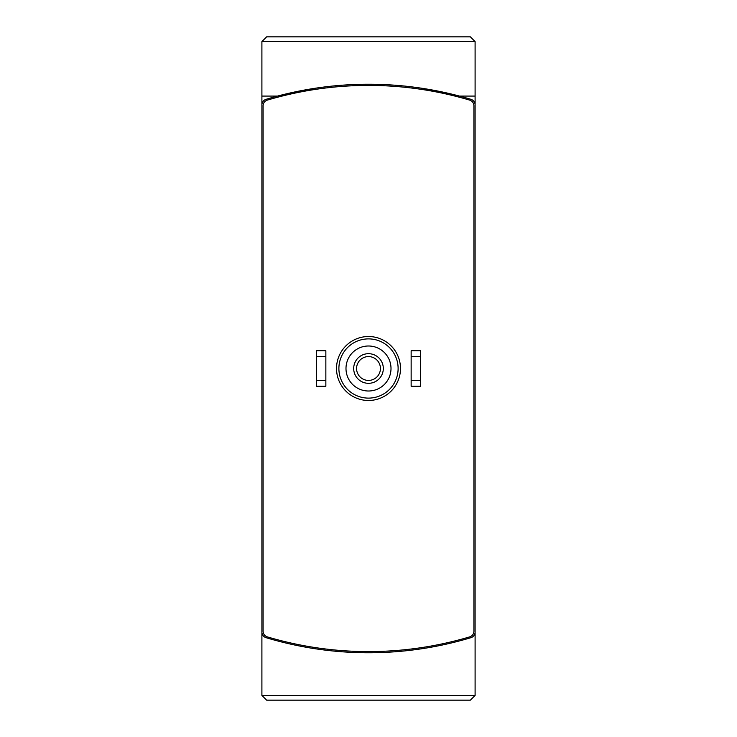 <?xml version="1.0" encoding="UTF-8"?>
<svg xmlns="http://www.w3.org/2000/svg" width="737" height="737" viewBox="0 0 737 737"><rect width="100%" height="100%" fill="white"/><g stroke="black" fill="none" stroke-linecap="round" stroke-linejoin="round"><path stroke-width="1.11" d="M475.098 695.415L470.363 700.15L266.637 700.15L261.902 695.415L475.098 695.415L475.098 41.585L470.363 36.85L446.419 36.85M475.098 104.967A5.924 5.924 0 0 0 470.888 99.302A355.335 355.335 0 0 0 266.112 99.302A5.924 5.924 0 0 0 261.902 104.967L261.902 41.585L266.637 36.85L470.363 36.85M420.578 88.062L459.483 96.077L475.098 96.077M475.098 41.585L261.902 41.585L261.902 96.077L277.517 96.077L316.403 88.072M261.902 695.415L261.902 632.033A5.924 5.924 0 0 0 266.112 637.698A355.335 355.335 0 0 0 470.888 637.698A5.924 5.924 0 0 0 475.098 632.033M261.902 104.967L261.902 632.033M470.363 700.15L446.419 700.15M469.681 636.879A5.924 5.924 0 0 0 473.919 631.204L473.919 105.796A5.924 5.924 0 0 0 469.681 100.121A355.335 355.335 0 0 0 267.319 100.121A5.924 5.924 0 0 0 263.081 105.796L263.081 631.204A5.924 5.924 0 0 0 267.319 636.879A355.335 355.335 0 0 0 469.681 636.879M338.891 368.5A29.609 29.609 0 0 0 383.304 394.148A29.609 29.609 0 0 0 383.304 342.852A29.609 29.609 0 0 0 338.891 368.5M345.994 368.5A22.506 22.506 0 0 0 379.748 387.994A22.506 22.506 0 0 0 379.748 349.006A22.506 22.506 0 0 0 345.994 368.5M353.696 368.5A14.804 14.804 0 0 0 375.907 381.324A14.804 14.804 0 0 0 375.907 355.676A14.804 14.804 0 0 0 353.696 368.5M356.579 368.5A11.921 11.921 0 0 0 374.46 378.827A11.921 11.921 0 0 0 374.46 358.173A11.921 11.921 0 0 0 356.579 368.5M420.615 356.653L420.615 386.271L411.145 386.271L411.145 350.729L420.615 350.729L420.615 356.653L411.145 356.653M420.615 380.347L411.145 380.347M325.855 356.653L325.855 386.271L316.385 386.271L316.385 350.729L325.855 350.729L325.855 356.653L316.385 356.653M325.855 380.347L316.385 380.347M336.523 368.5A31.977 31.977 0 0 0 384.493 396.193A31.977 31.977 0 0 0 384.493 340.807A31.977 31.977 0 0 0 336.523 368.5"/></g></svg>
